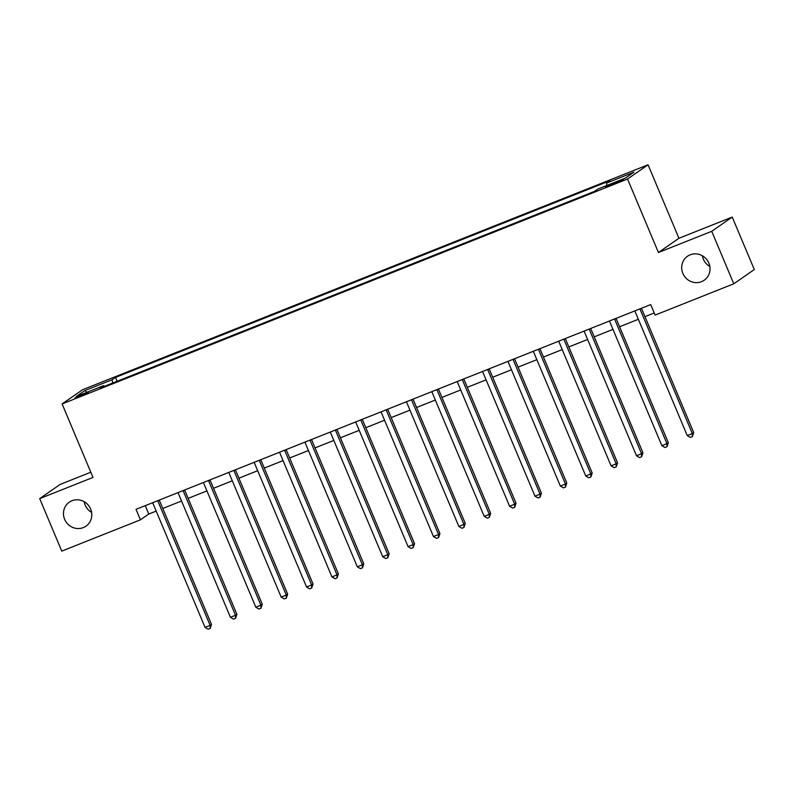 <?xml version="1.0" encoding="UTF-8"?>
<svg xmlns="http://www.w3.org/2000/svg" width="794" height="794" viewBox="0 0 794 794"><rect width="100%" height="100%" fill="white"/><g stroke="black" fill="none" stroke-linecap="round" stroke-linejoin="round"><path stroke-width="1.19" d="M91.608 512.408A14.61 13.955 55.2 0 1 85.157 505.103A14.61 13.955 55.2 0 1 84.174 501.689M90.625 508.994A14.61 13.955 55.2 0 1 85.96 526.164A14.61 13.955 55.2 0 1 64.642 519.336A14.61 13.955 55.2 0 1 69.306 502.165A14.61 13.955 55.2 0 1 90.625 508.994M709.826 266.486A14.61 13.955 55.2 0 1 703.375 259.181A14.61 13.955 55.2 0 1 702.392 255.777M708.844 263.082A14.61 13.955 55.2 0 1 704.179 280.252A14.61 13.955 55.2 0 1 682.86 273.414A14.61 13.955 55.2 0 1 687.525 256.244A14.61 13.955 55.2 0 1 708.844 263.082M79.737 396.514L88.243 392.454L83.281 394.052L74.775 398.112L79.737 396.514M90.804 472.222L60.215 484.39L39.7 498.622L61.763 551.115L140.439 519.812L148.756 514.046L156.17 511.098M648.053 164.785L82.616 389.705L62.101 403.938L627.538 179.017L648.053 164.785L678.939 238.269L658.424 252.502L711.722 231.302L732.237 217.07L678.939 238.269M732.237 217.07L754.3 269.553L733.785 283.795L711.722 231.302M733.785 283.795L655.11 315.089L650.703 304.588L136.022 509.321L140.439 519.812M618.407 181.201L605.703 186.918L614.973 183.593L623.211 179.652L618.407 181.201L618.744 182.005M606.854 185.478L606.537 183.067L609.891 180.744L115.517 377.398L117.145 381.269M606.537 183.067L633.94 172.169L625.404 178.094L597.991 188.992L594.637 191.324L100.272 387.978L103.627 385.646L76.214 396.553L84.75 390.628L112.162 379.721L115.517 377.398M39.7 498.622L92.997 477.422L62.101 403.938M658.424 252.502L627.538 179.017M162.78 508.468L181.548 501.004M188.158 498.374L206.926 490.9M213.536 488.28L232.305 480.807M238.915 478.177L257.683 470.713M264.293 468.083L283.061 460.619M289.671 457.989L308.439 450.526M315.049 447.895L333.817 440.432M340.428 437.802L359.196 430.338M365.806 427.708L384.574 420.234M391.184 417.614L409.952 410.141M416.562 407.511L435.33 400.047M441.94 397.417L460.709 389.953M467.319 387.323L486.087 379.86M492.697 377.229L511.465 369.766M518.075 367.136L536.843 359.672M543.453 357.042L562.221 349.568M568.832 346.948L587.6 339.475M594.21 336.845L612.978 329.381M619.588 326.751L638.356 319.287M644.966 316.657L654.226 312.975M145.233 505.659L148.756 514.046M112.162 379.721L112.599 383.075M104.242 386.39L103.627 385.646M84.75 390.628L87.032 392.246M639.944 308.866A2.283 2.184 -124.8 0 0 640.073 309.263L692.318 433.554L687.247 435.578L634.992 311.278A2.283 2.184 -124.8 0 0 634.803 310.911M641.443 308.271A2.283 2.184 -124.8 0 0 641.453 308.3L693.708 432.591L692.318 433.554L692.358 436.601L690.323 437.405L687.247 435.578M693.708 432.591L692.358 436.601M614.566 318.96A2.283 2.184 -124.8 0 0 614.695 319.357L666.94 443.648L661.868 445.672L609.613 321.372A2.283 2.184 -124.8 0 0 609.425 321.004M616.065 318.364A2.283 2.184 -124.8 0 0 616.075 318.394L668.33 442.685L666.94 443.648L666.98 446.694L664.945 447.508L661.868 445.672M668.33 442.685L666.98 446.694M589.188 329.053A2.283 2.184 -124.8 0 0 589.317 329.45L641.562 453.741L636.49 455.766L584.235 331.475A2.283 2.184 -124.8 0 0 584.047 331.108M589.317 329.45L590.696 328.488A2.283 2.184 -124.8 0 0 590.696 328.488L642.951 452.788L641.562 453.741L641.602 456.788L639.567 457.602L636.49 455.766M642.951 452.788L641.602 456.788M563.809 339.157A2.283 2.184 -124.8 0 0 563.939 339.544L616.184 463.845L611.102 465.86L558.857 341.569A2.283 2.184 -124.8 0 0 558.668 341.202M565.308 338.552A2.283 2.184 -124.8 0 0 565.318 338.581L617.573 462.882L616.184 463.845L616.223 466.892L614.189 467.696L611.102 465.86M617.573 462.882L616.223 466.892M538.431 349.251A2.283 2.184 -124.8 0 0 538.56 349.638L590.805 473.939L585.724 475.953L533.479 351.663A2.283 2.184 -124.8 0 0 533.29 351.295M538.56 349.638L539.94 348.685A2.283 2.184 -124.8 0 0 539.94 348.685L592.195 472.976L590.805 473.939L590.845 476.986L588.811 477.789L585.724 475.953M592.195 472.976L590.845 476.986M513.053 359.345A2.283 2.184 -124.8 0 0 513.182 359.742L565.427 484.032L560.346 486.047L508.1 361.756A2.283 2.184 -124.8 0 0 507.912 361.389M514.552 358.749A2.283 2.184 -124.8 0 0 514.562 358.779L566.817 483.07L565.427 484.032L565.467 487.079L563.432 487.883L560.346 486.047M566.817 483.07L565.467 487.079M487.675 369.438A2.283 2.184 -124.8 0 0 487.804 369.835L540.049 494.126L534.967 496.141L482.722 371.85A2.283 2.184 -124.8 0 0 482.534 371.483M489.173 368.843A2.283 2.184 -124.8 0 0 489.183 368.873L541.429 493.163L540.049 494.126L540.089 497.173L538.054 497.977L534.967 496.141M541.429 493.163L540.089 497.173M462.297 379.532A2.283 2.184 -124.8 0 0 462.426 379.929L514.671 504.22L509.589 506.244L457.344 381.944A2.283 2.184 -124.8 0 0 457.155 381.577M463.795 378.937A2.283 2.184 -124.8 0 0 463.805 378.966L516.05 503.257L514.671 504.22L514.711 507.267L512.676 508.071L509.589 506.244M516.05 503.257L514.711 507.267M436.918 389.626A2.283 2.184 -124.8 0 0 437.047 390.023L489.293 514.314L484.211 516.338L431.966 392.038A2.283 2.184 -124.8 0 0 431.777 391.67M438.417 389.03A2.283 2.184 -124.8 0 0 438.427 389.06L490.672 513.351L489.293 514.314L489.332 517.36L487.298 518.174L484.211 516.338M490.672 513.351L489.332 517.36M411.54 399.719A2.283 2.184 -124.8 0 0 411.659 400.116L463.914 524.407L458.833 526.432L406.588 402.141A2.283 2.184 -124.8 0 0 406.399 401.774M411.659 400.116L413.049 399.154A2.283 2.184 -124.8 0 0 413.049 399.154L465.294 523.454L463.914 524.407L463.954 527.454L461.919 528.268L458.833 526.432M465.294 523.454L463.954 527.454M386.162 409.823A2.283 2.184 -124.8 0 0 386.281 410.21L438.536 534.511L433.455 536.526L381.209 412.235A2.283 2.184 -124.8 0 0 381.011 411.868M387.661 409.218A2.283 2.184 -124.8 0 0 387.671 409.247L439.916 533.548L438.536 534.511L438.576 537.558L436.541 538.362L433.455 536.526M439.916 533.548L438.576 537.558M360.784 419.917A2.283 2.184 -124.8 0 0 360.903 420.304L413.158 544.605L408.076 546.619L355.831 422.329A2.283 2.184 -124.8 0 0 355.633 421.961M362.282 419.321A2.283 2.184 -124.8 0 0 362.292 419.351L414.537 543.642L413.158 544.605L413.198 547.652L411.163 548.456L408.076 546.619M414.537 543.642L413.198 547.652M335.405 430.011A2.283 2.184 -124.8 0 0 335.525 430.408L387.78 554.698L382.698 556.713L330.453 432.422A2.283 2.184 -124.8 0 0 330.254 432.055M336.904 429.415A2.283 2.184 -124.8 0 0 336.914 429.445L389.159 553.736L387.78 554.698L387.819 557.745L385.785 558.549L382.698 556.713M389.159 553.736L387.819 557.745M310.027 440.104A2.283 2.184 -124.8 0 0 310.146 440.501L362.401 564.792L357.32 566.807L305.075 442.516A2.283 2.184 -124.8 0 0 304.876 442.149M310.146 440.501L311.536 439.539A2.283 2.184 -124.8 0 0 311.536 439.539L363.781 563.829L362.401 564.792L362.441 567.839L360.407 568.643L357.32 566.807M363.781 563.829L362.441 567.839M284.649 450.198A2.283 2.184 -124.8 0 0 284.768 450.595L337.023 574.886L331.942 576.91L279.696 452.61A2.283 2.184 -124.8 0 0 279.498 452.243M286.148 449.603A2.283 2.184 -124.8 0 0 286.158 449.632L338.403 573.923L337.023 574.886L337.063 577.933L335.028 578.737L331.942 576.91M338.403 573.923L337.063 577.933M259.271 460.292A2.283 2.184 -124.8 0 0 259.39 460.689L311.645 584.98L306.563 587.004L254.318 462.704A2.283 2.184 -124.8 0 0 254.12 462.336M260.769 459.696A2.283 2.184 -124.8 0 0 260.779 459.726L313.025 584.017L311.645 584.98L311.685 588.026L309.65 588.84L306.563 587.004M313.025 584.017L311.685 588.026M233.893 470.385A2.283 2.184 -124.8 0 0 234.012 470.782L286.267 595.073L281.185 597.098L228.94 472.807A2.283 2.184 -124.8 0 0 228.741 472.44M235.391 469.79A2.283 2.184 -124.8 0 0 235.401 469.82L287.646 594.12L286.267 595.073L286.306 598.12L284.272 598.934L281.185 597.098M287.646 594.12L286.306 598.12M208.514 480.489A2.283 2.184 -124.8 0 0 208.633 480.876L260.889 605.177L255.807 607.192L203.562 482.901A2.283 2.184 -124.8 0 0 203.363 482.534M210.013 479.884A2.283 2.184 -124.8 0 0 210.023 479.913L262.268 604.214L260.889 605.177L260.928 608.224L258.894 609.028L255.807 607.192M262.268 604.214L260.928 608.224M183.136 490.583A2.283 2.184 -124.8 0 0 183.255 490.97L235.51 615.271L230.429 617.285L178.184 492.995A2.283 2.184 -124.8 0 0 177.985 492.627M183.255 490.97L184.645 490.017A2.283 2.184 -124.8 0 0 184.645 490.017L236.89 614.308L235.51 615.271L235.55 618.318L233.515 619.121L230.429 617.285M236.89 614.308L235.55 618.318M157.748 500.677A2.283 2.184 -124.8 0 0 157.877 501.074L210.132 625.364L205.05 627.379L152.805 503.088A2.283 2.184 -124.8 0 0 152.607 502.721M159.257 500.081A2.283 2.184 -124.8 0 0 159.266 500.111L211.512 624.402L210.132 625.364L210.172 628.411L208.137 629.215L205.05 627.379M211.512 624.402L210.172 628.411M614.308 183.851L613.941 182.977M640.073 309.263L641.453 308.3M614.695 319.357L616.075 318.394M563.939 339.544L565.318 338.581M513.182 359.742L514.562 358.779M487.804 369.835L489.183 368.873M462.426 379.929L463.805 378.966M437.047 390.023L438.427 389.06M386.281 410.21L387.671 409.247M360.903 420.304L362.292 419.351M335.525 430.408L336.914 429.445M284.768 450.595L286.158 449.632M259.39 460.689L260.779 459.726M234.012 470.782L235.401 469.82M208.633 480.876L210.023 479.913M157.877 501.074L159.266 500.111"/></g></svg>
